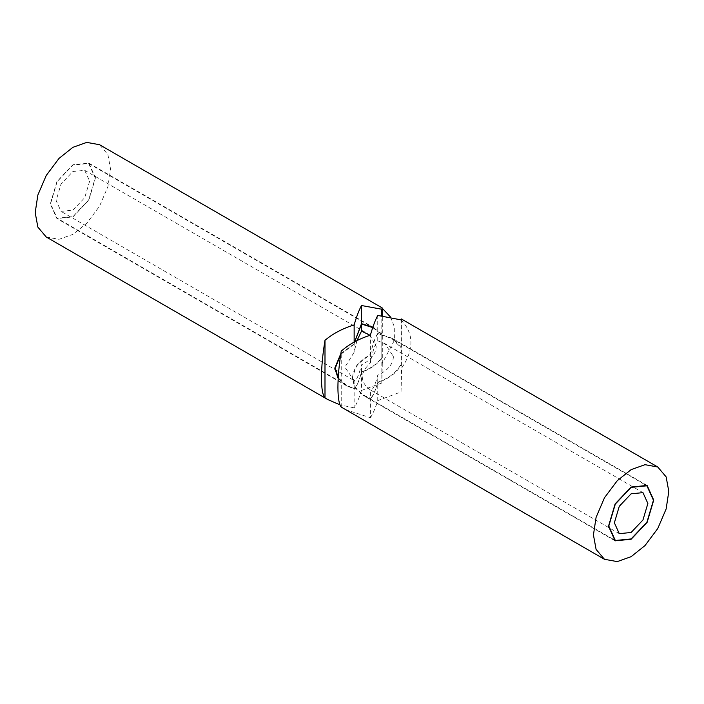 <?xml version="1.0" encoding="UTF-8"?>
<svg xmlns="http://www.w3.org/2000/svg" width="704" height="704" viewBox="0 0 704 704"><rect width="100%" height="100%" fill="white"/><g stroke="black" fill="none" stroke-linecap="round" stroke-linejoin="round"><path stroke-width="0.53" stroke-dasharray="3.52 2.64" d="M390.456 316.958L394.715 327.721L394.61 339.926L382.325 363.167L382.325 315.762M382.325 363.167L381.806 383.002L381.806 315.709M381.806 333.934L372.856 327.21M381.806 383.002L361.513 390.438L361.513 372.293C370.436 369.054 377.203 364.39 381.806 358.31M361.513 390.438C359.031 398.314 356.576 404.122 354.147 407.871L354.147 388.942C356.514 387.042 358.97 381.498 361.513 372.293M354.631 341.836L354.147 343.842L354.147 342.1M354.147 407.871L339.988 404.853M354.147 343.842L340.833 353.646M338.175 378.506L346.21 385.581L354.147 388.942M95.489 177.795L88.871 200.086L72.882 216.955L56.892 218.539L50.274 203.905L56.892 181.623L72.882 164.745L88.871 163.161L95.489 177.795M46.235 237.002L59.013 239.316L72.882 234.362L86.75 223.3L99.528 206.237L107.914 186.639L110.563 169.101L107.914 154.607L99.528 144.698M393.448 356.594C392.982 364.311 387.746 370.524 377.749 375.232C375.038 385.686 372.583 390.597 370.383 389.963C359.647 381.929 359.647 372.918 370.383 362.921C372.583 351.305 375.038 343.939 377.749 340.824L384.982 343.693L393.448 356.594M619.274 533.658L370.436 389.99L370.383 398.209C372.715 396.686 375.17 391.371 377.749 382.254C389.11 378.233 396.88 372.205 401.051 364.153L401.051 347.635L391.794 338.51L377.749 333.81C375.17 337.577 372.715 344.538 370.383 354.675C358.917 360.958 352.959 368.755 352.51 378.083L355.379 387.578L363.801 395.278L370.383 398.209M377.749 340.824L377.749 333.81M370.383 362.921L370.383 354.675M401.051 364.153L401.051 347.635M377.749 382.254L377.749 375.232M341.229 407.079L341.229 351.146M345.066 409.526L370.383 417.701L370.383 398.587L363.458 395.534L354.93 387.737L352.026 378.127L356.928 365.015L370.383 354.297L370.383 335.183M370.383 354.297C372.724 344.203 375.179 337.26 377.749 333.467L377.749 315.427M370.383 417.701C372.803 414.11 375.258 408.417 377.749 400.629L377.749 382.598C375.179 391.67 372.724 397.003 370.383 398.587M377.749 400.629L401.051 391.899L401.051 365.112C396.625 372.9 388.854 378.726 377.749 382.598M377.749 333.467L392.137 338.254L401.051 346.676L401.051 319.889C401.289 318.49 401.482 318.674 401.641 320.434L401.641 368.034C414.005 349.976 414.005 334.11 401.641 320.434M401.051 391.899L401.641 368.034M401.051 346.676L401.051 365.112M95.207 177.962L88.669 163.504L72.882 165.07L57.094 181.738L50.547 203.746L57.094 218.196L72.882 216.638L88.669 199.971L95.207 177.962M89.628 181.183L84.726 197.692L72.882 210.188L61.037 211.367L56.135 200.517L61.037 184.017L72.882 171.512L84.726 170.342L89.628 181.183M372.733 327.58L381.806 334.638L381.806 357.606C377.326 363.836 370.568 368.614 361.513 371.941C358.97 381.19 356.514 386.734 354.147 388.573L346.553 385.317L338.219 377.758M340.718 354.394L354.147 344.212L354.737 341.783M356.937 340.63L354.147 352.211L344.898 367.242L354.147 380.574C356.418 380.644 358.873 375.39 361.513 364.813C370.902 360.096 375.795 354.033 376.2 346.632L370.066 335.289M354.147 388.573L354.147 380.574M361.513 371.941L361.513 364.813M354.147 352.211L354.147 344.212M381.806 357.606L381.806 334.638M346.21 385.581L56.892 218.539M88.871 163.161L374.889 328.293M642.963 492.633L384.982 343.693M644.406 484.352L391.794 338.51M612.823 539.053L363.801 395.278M615.129 540.839L363.458 395.534M647.108 485.461L392.137 338.254M346.553 385.317L57.094 218.196M88.669 163.504L370.225 326.058M372.75 327.518L374.546 328.548M353.364 380.134L61.037 211.367M84.726 170.342L367.734 333.731"/><path stroke-width="1.06" d="M382.325 315.762L382.325 308.308L390.456 316.958M381.806 309.241L382.175 307.894L99.528 144.698L86.75 142.393L72.882 147.338L59.013 158.409L46.235 175.472L37.849 195.061L35.2 212.608L37.849 227.093L46.235 237.002L327.818 399.573L324.993 397.813L324.993 340.305C332.992 333.564 342.707 328.434 354.147 324.914C356.576 316.518 359.031 310.059 361.513 305.518L381.806 309.241L381.806 315.709M372.856 327.21L361.513 323.664L361.513 305.518M354.147 342.1L354.147 324.914M361.513 323.664L354.631 341.836M339.988 404.853L327.818 399.573M340.833 353.646L334.778 368.166L338.175 378.506M324.993 397.813C322.687 395.314 321.508 388.67 321.464 377.881C321.508 366.872 322.687 354.35 324.993 340.305M653.453 500.254L646.906 485.804L631.118 487.362L615.331 504.029L608.793 526.038L615.331 540.496L631.118 538.93L646.906 522.262L653.453 500.254M647.865 503.483L642.963 519.983L631.118 532.488L619.274 533.658L614.372 522.817L619.274 506.308L631.118 493.812L642.963 492.633L647.865 503.483M401.641 320.434C401.482 318.674 401.289 318.49 401.051 319.889L377.749 315.427C375.258 320.109 372.803 326.691 370.383 335.183C358.846 338.879 349.122 344.203 341.229 351.146C339.064 364.69 337.964 376.772 337.92 387.385C337.964 397.804 339.064 404.369 341.229 407.079L604.472 559.302L617.25 561.607L631.118 556.662L644.987 545.591L657.765 528.528L666.151 508.939L668.8 491.392L666.151 476.907L657.765 466.998L644.987 464.684L631.118 469.638L617.25 480.7L604.472 497.763L596.086 517.361L593.437 534.899L596.086 549.393L604.472 559.302M653.726 500.095L647.108 522.377L631.118 539.255L615.129 540.839L608.511 526.205L615.129 503.914L631.118 487.045L647.108 485.461L653.726 500.095M338.219 377.758L335.262 368.122L340.718 354.394M354.737 341.783L361.513 324.016L372.733 327.58M370.066 335.289L361.513 331.144L356.937 340.63M361.513 331.144L361.513 324.016M646.906 485.804L644.406 484.352M615.331 540.496L612.823 539.053M657.765 466.998L401.359 318.965M370.225 326.058L372.75 327.518"/></g></svg>
